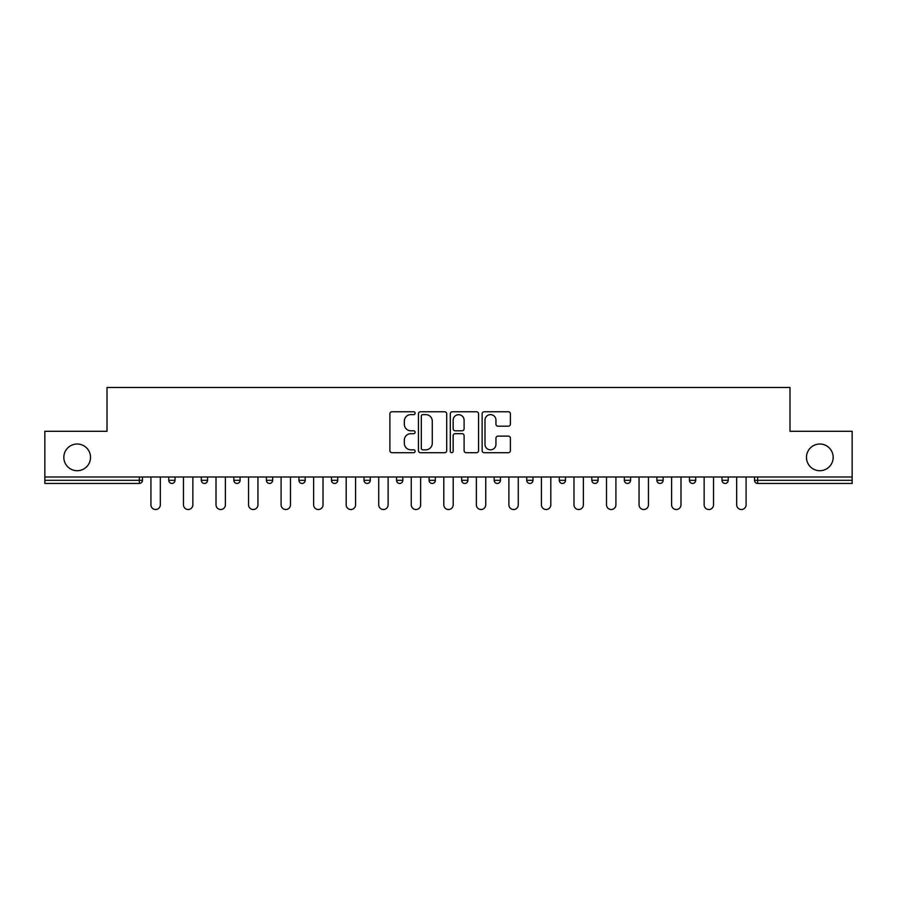 <?xml version="1.0" encoding="UTF-8"?>
<svg xmlns="http://www.w3.org/2000/svg" width="897" height="897" viewBox="0 0 897 897"><rect width="100%" height="100%" fill="white"/><g stroke="black" fill="none" stroke-linecap="round" stroke-linejoin="round"><path stroke-width="1.35" d="M90.53 457.369A13.354 13.354 0 0 1 77.187 470.712A13.354 13.354 0 0 1 63.833 457.369A13.354 13.354 0 0 1 77.187 444.015A13.354 13.354 0 0 1 90.53 457.369M833.167 457.369A13.354 13.354 0 0 1 819.813 470.712A13.354 13.354 0 0 1 806.47 457.369A13.354 13.354 0 0 1 819.813 444.015A13.354 13.354 0 0 1 833.167 457.369M415.12 413.181A1.435 1.435 0 0 0 413.696 411.757L391.933 411.757A2.052 2.052 0 0 0 389.892 413.797L389.892 450.653A2.052 2.052 0 0 0 391.933 452.705L413.696 452.705A1.435 1.435 0 0 0 415.12 451.269A1.435 1.435 0 0 0 413.696 449.834L410.871 449.834A6.548 6.548 0 0 1 404.323 443.286L404.323 440.214A6.548 6.548 0 0 1 410.871 433.666L413.696 433.666A1.435 1.435 0 0 0 415.12 432.231A1.435 1.435 0 0 0 413.696 430.795L410.871 430.795A6.548 6.548 0 0 1 404.323 424.247L404.323 421.175A6.548 6.548 0 0 1 410.871 414.616L413.696 414.616A1.435 1.435 0 0 0 415.12 413.181M508.341 426.187A2.052 2.052 0 0 0 510.393 424.135L510.393 413.797A2.052 2.052 0 0 0 508.341 411.757L484.178 411.757A2.052 2.052 0 0 0 482.126 413.797L482.126 450.653A2.052 2.052 0 0 0 484.178 452.705L508.341 452.705A2.052 2.052 0 0 0 510.393 450.653L510.393 438.162A2.052 2.052 0 0 0 508.341 436.121L498.003 436.121A2.052 2.052 0 0 0 495.951 438.162L495.951 444.363A5.483 5.483 0 0 1 490.48 449.834A5.483 5.483 0 0 1 484.997 444.363L484.997 420.099A5.483 5.483 0 0 1 490.48 414.616A5.483 5.483 0 0 1 495.951 420.099L495.951 424.135A2.052 2.052 0 0 0 498.003 426.187L508.341 426.187M44.85 476.98L44.85 431.289L107.012 431.289L107.012 387.482L789.988 387.482L789.988 431.289L852.15 431.289L852.15 476.98L44.85 476.98L44.85 480.31L139.349 480.31L139.349 476.98M446.706 413.797A2.052 2.052 0 0 0 444.665 411.757L420.502 411.757A2.052 2.052 0 0 0 418.451 413.797L418.451 450.653A2.052 2.052 0 0 0 420.502 452.705L444.665 452.705A2.052 2.052 0 0 0 446.706 450.653L446.706 413.797M452.335 411.757L476.498 411.757A2.052 2.052 0 0 1 478.55 413.797L478.55 450.653A2.052 2.052 0 0 1 476.498 452.705L466.16 452.705A2.052 2.052 0 0 1 464.108 450.653L464.108 435.707A2.052 2.052 0 0 0 462.067 433.666L455.205 433.666A2.052 2.052 0 0 0 453.153 435.707L453.153 451.269A1.435 1.435 0 0 1 451.729 452.705A1.435 1.435 0 0 1 450.294 451.269L450.294 413.797A2.052 2.052 0 0 1 452.335 411.757M139.349 483.438A3.128 3.128 0 0 0 142.477 480.31L139.349 480.31L139.349 483.438A3.128 3.128 0 0 0 142.477 480.31L142.477 476.98L142.477 480.31A3.128 3.128 0 0 1 139.349 483.438L44.85 483.438L44.85 480.31M852.15 476.98L852.15 483.438L757.651 483.438A3.128 3.128 0 0 1 754.523 480.31L754.523 476.98M168.759 476.98L168.759 480.31L168.759 476.98M171.888 483.438A3.128 3.128 0 0 1 168.759 480.31A3.128 3.128 0 0 0 171.888 483.438A3.128 3.128 0 0 0 175.016 480.31L175.016 476.98L175.016 480.31A3.128 3.128 0 0 1 171.888 483.438A3.128 3.128 0 0 1 168.759 480.31L175.016 480.31A3.128 3.128 0 0 1 171.888 483.438M201.298 476.98L201.298 480.31L201.298 476.98M207.566 476.98L207.566 480.31L207.566 476.98M233.848 480.31A3.128 3.128 0 0 0 236.976 483.438A3.128 3.128 0 0 0 240.104 480.31A3.128 3.128 0 0 1 236.976 483.438A3.128 3.128 0 0 0 240.104 480.31L240.104 476.98L240.104 480.31L233.848 480.31A3.128 3.128 0 0 0 236.976 483.438A3.128 3.128 0 0 1 233.848 480.31L233.848 476.98M272.643 476.98L272.643 480.31L266.387 480.31A3.128 3.128 0 0 0 269.515 483.438A3.128 3.128 0 0 1 266.387 480.31L266.387 476.98M298.925 476.98L298.925 480.31L298.925 476.98M305.193 476.98L305.193 480.31L305.193 476.98M331.475 476.98L331.475 480.31L331.475 476.98M337.732 476.98L337.732 480.31L337.732 476.98M364.014 476.98L364.014 480.31L364.014 476.98M370.27 476.98L370.27 480.31L370.27 476.98M396.552 476.98L396.552 480.31L396.552 476.98M402.82 476.98L402.82 480.31A3.128 3.128 0 0 1 399.692 483.438A3.128 3.128 0 0 1 396.552 480.31L402.82 480.31A3.128 3.128 0 0 1 399.692 483.438M429.102 476.98L429.102 480.31L429.102 476.98M435.359 476.98L435.359 480.31L435.359 476.98M461.641 476.98L461.641 480.31L461.641 476.98M467.898 476.98L467.898 480.31L467.898 476.98M494.18 476.98L494.18 480.31L494.18 476.98M500.448 476.98L500.448 480.31A3.128 3.128 0 0 1 497.308 483.438A3.128 3.128 0 0 1 494.18 480.31A3.128 3.128 0 0 0 497.308 483.438A3.128 3.128 0 0 0 500.448 480.31A3.128 3.128 0 0 1 497.308 483.438A3.128 3.128 0 0 1 494.18 480.31L500.448 480.31M529.858 483.438A3.128 3.128 0 0 0 532.986 480.31L532.986 476.98L532.986 480.31A3.128 3.128 0 0 1 529.858 483.438A3.128 3.128 0 0 1 526.73 480.31L526.73 476.98M559.268 476.98L559.268 480.31L559.268 476.98M565.525 476.98L565.525 480.31A3.128 3.128 0 0 1 562.397 483.438A3.128 3.128 0 0 1 559.268 480.31A3.128 3.128 0 0 0 562.397 483.438A3.128 3.128 0 0 1 559.268 480.31L565.525 480.31A3.128 3.128 0 0 1 562.397 483.438M598.075 476.98L598.075 480.31A3.128 3.128 0 0 1 594.935 483.438A3.128 3.128 0 0 1 591.807 480.31L591.807 476.98M630.613 476.98L630.613 480.31A3.128 3.128 0 0 1 627.485 483.438A3.128 3.128 0 0 1 624.357 480.31L624.357 476.98M663.152 476.98L663.152 480.31A3.128 3.128 0 0 1 660.024 483.438A3.128 3.128 0 0 1 656.896 480.31L656.896 476.98M695.702 476.98L695.702 480.31A3.128 3.128 0 0 1 692.562 483.438A3.128 3.128 0 0 1 689.434 480.31L689.434 476.98M728.241 476.98L728.241 480.31A3.128 3.128 0 0 1 725.112 483.438A3.128 3.128 0 0 1 721.984 480.31L721.984 476.98M204.438 483.438A3.128 3.128 0 0 1 201.298 480.31A3.128 3.128 0 0 0 204.438 483.438A3.128 3.128 0 0 0 207.566 480.31A3.128 3.128 0 0 1 204.438 483.438A3.128 3.128 0 0 1 201.298 480.31L207.566 480.31A3.128 3.128 0 0 1 204.438 483.438M272.643 480.31A3.128 3.128 0 0 1 269.515 483.438A3.128 3.128 0 0 0 272.643 480.31A3.128 3.128 0 0 1 269.515 483.438A3.128 3.128 0 0 1 266.387 480.31M302.065 483.438A3.128 3.128 0 0 1 298.925 480.31A3.128 3.128 0 0 0 302.065 483.438A3.128 3.128 0 0 0 305.193 480.31A3.128 3.128 0 0 1 302.065 483.438A3.128 3.128 0 0 1 298.925 480.31L305.193 480.31A3.128 3.128 0 0 1 302.065 483.438M334.603 483.438A3.128 3.128 0 0 1 331.475 480.31A3.128 3.128 0 0 0 334.603 483.438A3.128 3.128 0 0 0 337.732 480.31A3.128 3.128 0 0 1 334.603 483.438A3.128 3.128 0 0 1 331.475 480.31L337.732 480.31M367.142 483.438A3.128 3.128 0 0 1 364.014 480.31A3.128 3.128 0 0 0 367.142 483.438A3.128 3.128 0 0 0 370.27 480.31A3.128 3.128 0 0 1 367.142 483.438A3.128 3.128 0 0 1 364.014 480.31L370.27 480.31M432.231 483.438A3.128 3.128 0 0 1 429.102 480.31L435.359 480.31A3.128 3.128 0 0 1 432.231 483.438A3.128 3.128 0 0 0 435.359 480.31M464.769 483.438A3.128 3.128 0 0 1 461.641 480.31A3.128 3.128 0 0 0 464.769 483.438A3.128 3.128 0 0 0 467.898 480.31A3.128 3.128 0 0 1 464.769 483.438A3.128 3.128 0 0 1 461.641 480.31L467.898 480.31A3.128 3.128 0 0 1 464.769 483.438M422.756 414.616A1.435 1.435 0 0 0 421.321 416.051L421.321 448.41A1.435 1.435 0 0 0 422.756 449.834L425.716 449.834A6.548 6.548 0 0 0 432.276 443.286L432.276 421.175A6.548 6.548 0 0 0 425.716 414.616L422.756 414.616M464.108 420.2A5.483 5.483 0 0 0 458.636 414.717A5.483 5.483 0 0 0 453.153 420.2L453.153 428.744A2.052 2.052 0 0 0 455.205 430.795L462.067 430.795A2.052 2.052 0 0 0 464.108 428.744L464.108 420.2M150.92 504.82L150.92 476.98L150.92 504.82A4.698 4.698 0 0 0 155.618 509.518A4.698 4.698 0 0 0 160.316 504.82L160.316 476.98M183.47 504.82L183.47 476.98L183.47 504.82A4.698 4.698 0 0 0 188.157 509.518A4.698 4.698 0 0 0 192.855 504.82L192.855 476.98M216.009 504.82L216.009 476.98L216.009 504.82A4.698 4.698 0 0 0 220.707 509.518A4.698 4.698 0 0 0 225.394 504.82L225.394 476.98M248.547 504.82L248.547 476.98L248.547 504.82A4.698 4.698 0 0 0 253.246 509.518A4.698 4.698 0 0 0 257.944 504.82L257.944 476.98M281.097 504.82L281.097 476.98L281.097 504.82A4.698 4.698 0 0 0 285.784 509.518A4.698 4.698 0 0 0 290.482 504.82L290.482 476.98M313.636 504.82L313.636 476.98L313.636 504.82A4.698 4.698 0 0 0 318.334 509.518A4.698 4.698 0 0 0 323.021 504.82L323.021 476.98M346.175 504.82L346.175 476.98L346.175 504.82A4.698 4.698 0 0 0 350.873 509.518A4.698 4.698 0 0 0 355.571 504.82L355.571 476.98M378.725 504.82L378.725 476.98L378.725 504.82A4.698 4.698 0 0 0 383.411 509.518A4.698 4.698 0 0 0 388.109 504.82L388.109 476.98M411.263 504.82L411.263 476.98L411.263 504.82A4.698 4.698 0 0 0 415.961 509.518A4.698 4.698 0 0 0 420.648 504.82L420.648 476.98M443.802 504.82L443.802 476.98L443.802 504.82A4.698 4.698 0 0 0 448.5 509.518A4.698 4.698 0 0 0 453.198 504.82L453.198 476.98M476.352 504.82L476.352 476.98L476.352 504.82A4.698 4.698 0 0 0 481.039 509.518A4.698 4.698 0 0 0 485.737 504.82L485.737 476.98M508.891 504.82L508.891 476.98L508.891 504.82A4.698 4.698 0 0 0 513.589 509.518A4.698 4.698 0 0 0 518.275 504.82L518.275 476.98M541.429 504.82L541.429 476.98L541.429 504.82A4.698 4.698 0 0 0 546.127 509.518A4.698 4.698 0 0 0 550.825 504.82L550.825 476.98M573.979 504.82L573.979 476.98L573.979 504.82A4.698 4.698 0 0 0 578.666 509.518A4.698 4.698 0 0 0 583.364 504.82L583.364 476.98M606.518 504.82L606.518 476.98L606.518 504.82A4.698 4.698 0 0 0 611.216 509.518A4.698 4.698 0 0 0 615.903 504.82L615.903 476.98M639.056 504.82L639.056 476.98L639.056 504.82A4.698 4.698 0 0 0 643.754 509.518A4.698 4.698 0 0 0 648.453 504.82L648.453 476.98M671.606 504.82L671.606 476.98L671.606 504.82A4.698 4.698 0 0 0 676.293 509.518A4.698 4.698 0 0 0 680.991 504.82L680.991 476.98M704.145 504.82L704.145 476.98L704.145 504.82A4.698 4.698 0 0 0 708.843 509.518A4.698 4.698 0 0 0 713.53 504.82L713.53 476.98M736.684 504.82L736.684 476.98L736.684 504.82A4.698 4.698 0 0 0 741.382 509.518A4.698 4.698 0 0 0 746.08 504.82L746.08 476.98M757.651 476.98L757.651 480.31L852.15 480.31M754.523 480.31L757.651 480.31L757.651 483.438M532.986 480.31L526.73 480.31M594.935 483.438A3.128 3.128 0 0 0 598.075 480.31L591.807 480.31M627.485 483.438A3.128 3.128 0 0 0 630.613 480.31L624.357 480.31M660.024 483.438A3.128 3.128 0 0 0 663.152 480.31L656.896 480.31M692.562 483.438A3.128 3.128 0 0 0 695.702 480.31L689.434 480.31M725.112 483.438A3.128 3.128 0 0 0 728.241 480.31L721.984 480.31"/></g></svg>
